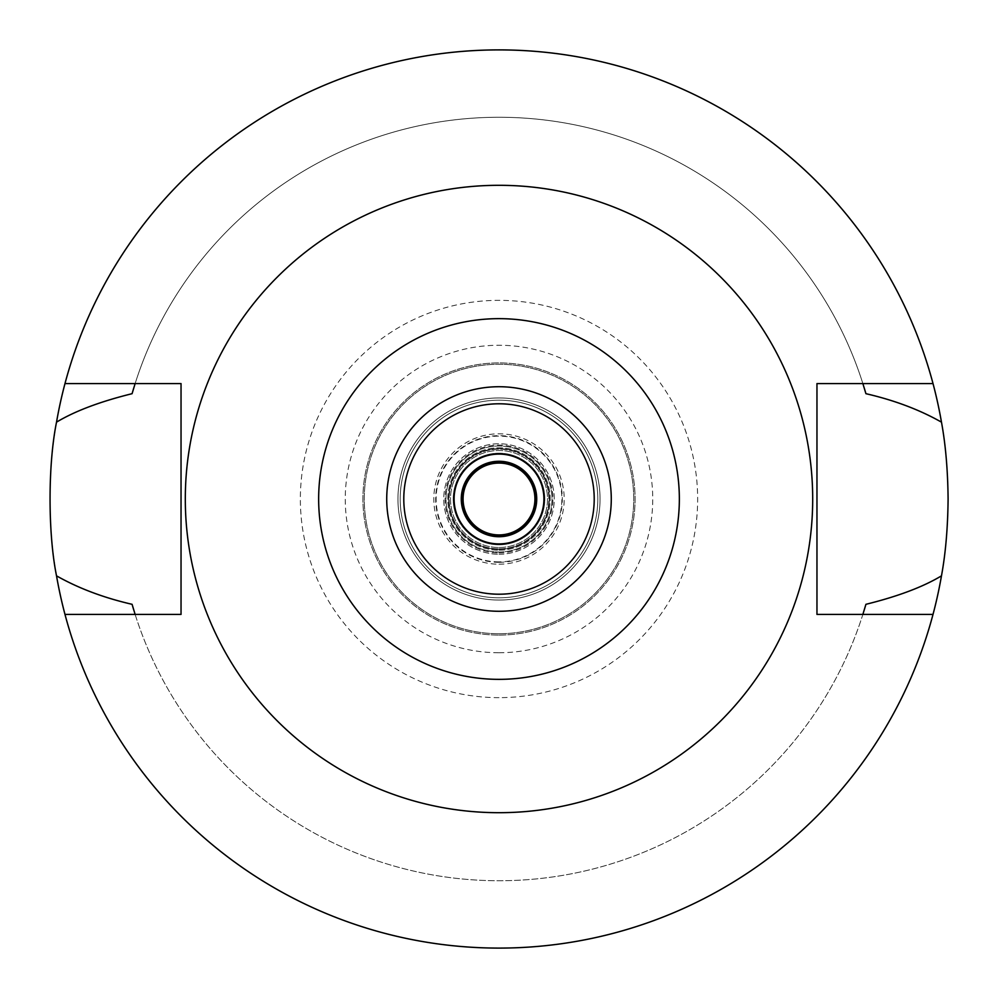 <?xml version="1.0" encoding="UTF-8"?>
<svg xmlns="http://www.w3.org/2000/svg" width="998" height="998" viewBox="0 0 998 998"><rect width="100%" height="100%" fill="white"/><g stroke="black" fill="none" stroke-linecap="round" stroke-linejoin="round"><path stroke-width="0.75" stroke-dasharray="4.99 3.74" d="M499 386.725A112.275 112.275 0 0 1 611.275 499A112.275 112.275 0 0 1 499 611.275A112.275 112.275 0 0 1 386.725 499A112.275 112.275 0 0 1 499 386.725M499 594.209A95.209 95.209 0 0 1 403.791 499A95.209 95.209 0 0 1 499 403.791A95.209 95.209 0 0 1 594.209 499A95.209 95.209 0 0 1 499 594.209M499 454.09A44.91 44.91 0 0 1 543.91 499A44.91 44.91 0 0 1 499 543.91A44.91 44.91 0 0 1 454.09 499A44.91 44.91 0 0 1 499 454.09M499 461.276A37.724 37.724 0 0 1 536.724 499A37.724 37.724 0 0 1 499 536.724A37.724 37.724 0 0 1 461.276 499A37.724 37.724 0 0 1 499 461.276A37.724 37.724 0 0 0 461.276 499A37.724 37.724 0 0 0 499 536.724A37.724 37.724 0 0 0 536.724 499A37.724 37.724 0 0 0 499 461.276A37.724 37.724 0 0 1 536.724 499A37.724 37.724 0 0 1 499 536.724A37.724 37.724 0 0 1 461.276 499A37.724 37.724 0 0 1 499 461.276M499 551.994A52.994 52.994 0 0 0 551.994 499A52.994 52.994 0 0 0 499 446.006A52.994 52.994 0 0 0 446.006 499A52.994 52.994 0 0 0 499 551.994A52.994 52.994 0 0 1 446.006 499A52.994 52.994 0 0 1 499 446.006A52.994 52.994 0 0 1 551.994 499A52.994 52.994 0 0 1 499 551.994M499 549.299A50.299 50.299 0 0 0 549.299 499A50.299 50.299 0 0 0 499 448.701A50.299 50.299 0 0 0 448.701 499A50.299 50.299 0 0 0 499 549.299A50.299 50.299 0 0 1 448.701 499A50.299 50.299 0 0 1 499 448.701A50.299 50.299 0 0 1 549.299 499A50.299 50.299 0 0 1 499 549.299A50.299 50.299 0 0 0 549.299 499A50.299 50.299 0 0 0 499 448.701A50.299 50.299 0 0 1 549.299 499A50.299 50.299 0 0 1 499 549.299A50.299 50.299 0 0 1 448.701 499A50.299 50.299 0 0 1 499 448.701A50.299 50.299 0 0 0 448.701 499A50.299 50.299 0 0 0 499 549.299M499 561.874A62.874 62.874 0 0 1 436.126 499A62.874 62.874 0 0 1 499 436.126A62.874 62.874 0 0 1 561.874 499A62.874 62.874 0 0 1 499 561.874M499 597.802A98.802 98.802 0 0 0 597.802 499A98.802 98.802 0 0 0 499 400.198A98.802 98.802 0 0 0 400.198 499A98.802 98.802 0 0 0 499 597.802A98.802 98.802 0 0 1 400.198 499A98.802 98.802 0 0 1 499 400.198A98.802 98.802 0 0 1 597.802 499A98.802 98.802 0 0 1 499 597.802A98.802 98.802 0 0 0 597.802 499A98.802 98.802 0 0 0 499 400.198A98.802 98.802 0 0 0 400.198 499A98.802 98.802 0 0 0 499 597.802A98.802 98.802 0 0 1 400.198 499A98.802 98.802 0 0 1 499 400.198A98.802 98.802 0 0 1 597.802 499A98.802 98.802 0 0 1 499 597.802M499 600.048A101.047 101.047 0 0 0 600.048 499A101.047 101.047 0 0 0 499 397.953A101.047 101.047 0 0 0 397.953 499A101.047 101.047 0 0 0 499 600.048A101.047 101.047 0 0 1 397.953 499A101.047 101.047 0 0 1 499 397.953A101.047 101.047 0 0 1 600.048 499A101.047 101.047 0 0 1 499 600.048A101.047 101.047 0 0 0 600.048 499A101.047 101.047 0 0 0 499 397.953A101.047 101.047 0 0 0 397.953 499A101.047 101.047 0 0 0 499 600.048A101.047 101.047 0 0 1 397.953 499A101.047 101.047 0 0 1 499 397.953A101.047 101.047 0 0 1 600.048 499A101.047 101.047 0 0 1 499 600.048M499 633.73A134.73 134.73 0 0 0 633.73 499A134.73 134.73 0 0 0 499 364.27A134.73 134.73 0 0 0 364.27 499A134.73 134.73 0 0 0 499 633.73A134.73 134.73 0 0 1 364.27 499A134.73 134.73 0 0 1 499 364.27A134.73 134.73 0 0 1 633.73 499A134.73 134.73 0 0 1 499 633.73A134.73 134.73 0 0 0 633.73 499A134.73 134.73 0 0 0 499 364.27A134.73 134.73 0 0 0 364.27 499A134.73 134.73 0 0 0 499 633.73M499 652.742A153.742 153.742 0 0 0 652.742 499A153.742 153.742 0 0 0 499 345.258A153.742 153.742 0 0 0 345.258 499A153.742 153.742 0 0 0 499 652.742M499 697.652A198.652 198.652 0 0 1 300.348 499A198.652 198.652 0 0 1 499 300.348A198.652 198.652 0 0 1 697.652 499A198.652 198.652 0 0 1 499 697.652M64.982 614.419A449.1 449.1 0 0 0 948.1 499A449.1 449.1 0 0 0 499 49.9A449.1 449.1 0 0 0 49.9 499A449.1 449.1 0 0 0 499 948.1A449.1 449.1 0 0 1 64.982 614.419L135.129 614.419A381.735 381.735 0 0 0 862.871 614.419L816.963 614.419L816.963 383.581L862.871 383.581A381.735 381.735 0 0 0 135.129 383.581L181.037 383.581L181.037 614.419L135.129 614.419A381.735 381.735 0 0 0 862.871 614.419L933.018 614.419A449.1 449.1 0 0 1 499 948.1A449.1 449.1 0 0 0 933.018 614.419M933.018 383.581A449.1 449.1 0 0 0 499 49.9A449.1 449.1 0 0 1 933.018 383.581L862.871 383.581A381.735 381.735 0 0 0 135.129 383.581L64.982 383.581A449.1 449.1 0 0 1 499 49.9A449.1 449.1 0 0 0 64.982 383.581M863.258 613.196A381.735 381.735 0 0 0 864.156 610.265M133.844 610.265A381.735 381.735 0 0 0 134.742 613.196M134.742 384.804A381.735 381.735 0 0 0 133.844 387.735M864.156 387.735A381.735 381.735 0 0 0 863.258 384.804M499 812.696A313.696 313.696 0 0 0 812.696 499A313.696 313.696 0 0 0 499 185.304A313.696 313.696 0 0 0 185.304 499A313.696 313.696 0 0 0 499 812.696M499 462.174A36.826 36.826 0 0 1 535.826 499A36.826 36.826 0 0 1 499 535.826A36.826 36.826 0 0 1 462.174 499A36.826 36.826 0 0 1 499 462.174M499 463.072A35.928 35.928 0 0 1 534.928 499A35.928 35.928 0 0 1 499 534.928A35.928 35.928 0 0 1 463.072 499A35.928 35.928 0 0 1 499 463.072M499 544.808A45.808 45.808 0 0 0 544.808 499A45.808 45.808 0 0 0 499 453.192A45.808 45.808 0 0 0 453.192 499A45.808 45.808 0 0 0 499 544.808A45.808 45.808 0 0 1 453.192 499A45.808 45.808 0 0 1 499 453.192A45.808 45.808 0 0 1 544.808 499A45.808 45.808 0 0 1 499 544.808M499 552.892A53.892 53.892 0 0 0 552.892 499A53.892 53.892 0 0 0 499 445.108A53.892 53.892 0 0 0 445.108 499A53.892 53.892 0 0 0 499 552.892A53.892 53.892 0 0 1 445.108 499A53.892 53.892 0 0 1 499 445.108A53.892 53.892 0 0 1 552.892 499A53.892 53.892 0 0 1 499 552.892M499 548.85A49.85 49.85 0 0 0 548.85 499A49.85 49.85 0 0 0 499 449.15A49.85 49.85 0 0 0 449.15 499A49.85 49.85 0 0 0 499 548.85A49.85 49.85 0 0 1 449.15 499A49.85 49.85 0 0 1 499 449.15A49.85 49.85 0 0 1 548.85 499A49.85 49.85 0 0 1 499 548.85M499 562.323A63.323 63.323 0 0 0 562.323 499A63.323 63.323 0 0 0 499 435.677A63.323 63.323 0 0 0 435.677 499A63.323 63.323 0 0 0 499 562.323M499 549.312A50.312 50.312 0 0 1 448.688 499A50.312 50.312 0 0 1 499 448.688A50.312 50.312 0 0 1 549.312 499A50.312 50.312 0 0 1 499 549.312M499 547.503A48.503 48.503 0 0 0 547.503 499A48.503 48.503 0 0 0 499 450.497A48.503 48.503 0 0 0 450.497 499A48.503 48.503 0 0 0 499 547.503A48.503 48.503 0 0 1 450.497 499A48.503 48.503 0 0 1 499 450.497A48.503 48.503 0 0 1 547.503 499A48.503 48.503 0 0 1 499 547.503M499 635.077A136.077 136.077 0 0 0 635.077 499A136.077 136.077 0 0 0 499 362.923A136.077 136.077 0 0 0 362.923 499A136.077 136.077 0 0 0 499 635.077A136.077 136.077 0 0 1 362.923 499A136.077 136.077 0 0 1 499 362.923A136.077 136.077 0 0 1 635.077 499A136.077 136.077 0 0 1 499 635.077M499 564.194A65.194 65.194 0 0 0 564.194 499A65.194 65.194 0 0 0 499 433.806A65.194 65.194 0 0 0 433.806 499A65.194 65.194 0 0 0 499 564.194M499 550.197A51.197 51.197 0 0 0 550.197 499A51.197 51.197 0 0 0 499 447.803A51.197 51.197 0 0 0 447.803 499A51.197 51.197 0 0 0 499 550.197A51.197 51.197 0 0 1 447.803 499A51.197 51.197 0 0 1 499 447.803A51.197 51.197 0 0 1 550.197 499A51.197 51.197 0 0 1 499 550.197M499 554.239A55.239 55.239 0 0 0 554.239 499A55.239 55.239 0 0 0 499 443.761A55.239 55.239 0 0 0 443.761 499A55.239 55.239 0 0 0 499 554.239A55.239 55.239 0 0 1 443.761 499A55.239 55.239 0 0 1 499 443.761A55.239 55.239 0 0 1 554.239 499A55.239 55.239 0 0 1 499 554.239"/><path stroke-width="1.5" d="M499 611.275A112.275 112.275 0 0 0 611.275 499A112.275 112.275 0 0 0 499 386.725A112.275 112.275 0 0 0 386.725 499A112.275 112.275 0 0 0 499 611.275M499 594.209A95.209 95.209 0 0 0 594.209 499A95.209 95.209 0 0 0 499 403.791A95.209 95.209 0 0 0 403.791 499A95.209 95.209 0 0 0 499 594.209M499 543.91A44.91 44.91 0 0 0 543.91 499A44.91 44.91 0 0 0 499 454.09A44.91 44.91 0 0 0 454.09 499A44.91 44.91 0 0 0 499 543.91M499 536.724A37.724 37.724 0 0 0 536.724 499A37.724 37.724 0 0 0 499 461.276A37.724 37.724 0 0 0 461.276 499A37.724 37.724 0 0 0 499 536.724M863.258 613.196A381.735 381.735 0 0 1 862.871 614.419L865.915 604.314C897.888 596.417 923.075 586.924 941.476 575.846A449.1 449.1 0 0 1 56.524 575.846C78.405 588.246 103.58 597.74 132.085 604.314A381.735 381.735 0 0 0 133.844 610.265M933.018 614.419L816.963 614.419L816.963 383.581L933.018 383.581A449.1 449.1 0 0 1 941.476 422.154C919.57 409.741 894.383 400.248 865.915 393.686L862.871 383.581A381.735 381.735 0 0 1 863.258 384.804M941.476 575.846C945.593 553.553 947.801 527.942 948.1 499C947.801 470.058 945.593 444.434 941.476 422.154M864.156 610.265A381.735 381.735 0 0 0 865.915 604.314M134.742 613.196A381.735 381.735 0 0 0 135.129 614.419L132.085 604.314M134.742 384.804A381.735 381.735 0 0 1 135.129 383.581L132.085 393.686C100.112 401.583 74.925 411.076 56.524 422.154C47.829 464.931 47.979 533.918 56.524 575.846M56.524 422.154A449.1 449.1 0 0 1 933.018 383.581M133.844 387.735A381.735 381.735 0 0 0 132.085 393.686M865.915 393.686A381.735 381.735 0 0 0 864.156 387.735M64.982 614.419L181.037 614.419L181.037 383.581L64.982 383.581M499 185.304A313.696 313.696 0 0 1 812.696 499A313.696 313.696 0 0 1 499 812.696A313.696 313.696 0 0 1 185.304 499A313.696 313.696 0 0 1 499 185.304M499 679.351A180.351 180.351 0 0 1 318.649 499A180.351 180.351 0 0 1 499 318.649A180.351 180.351 0 0 1 679.351 499A180.351 180.351 0 0 1 499 679.351M499 462.174A36.826 36.826 0 0 0 462.174 499A36.826 36.826 0 0 0 499 535.826A36.826 36.826 0 0 0 535.826 499A36.826 36.826 0 0 0 499 462.174M499 534.928A35.928 35.928 0 0 0 534.928 499A35.928 35.928 0 0 0 499 463.072A35.928 35.928 0 0 0 463.072 499A35.928 35.928 0 0 0 499 534.928"/></g></svg>
